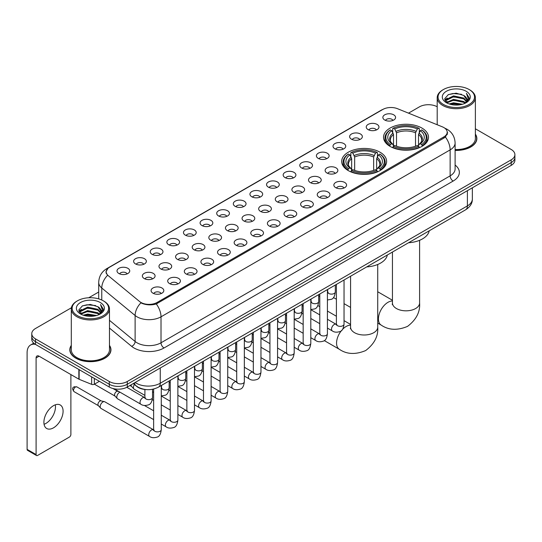 <?xml version="1.0" encoding="UTF-8"?>
<svg xmlns="http://www.w3.org/2000/svg" width="542" height="542" viewBox="0 0 542 542"><rect width="100%" height="100%" fill="white"/><g stroke="black" fill="none" stroke-linecap="round" stroke-linejoin="round"><path stroke-width="0.81" d="M380.05 152.227A22.479 12.981 0 0 0 355.552 149.416A22.479 12.981 0 0 0 341.67 161.408A22.479 12.981 0 0 0 348.255 170.588A22.479 12.981 0 0 0 372.754 173.399A22.479 12.981 0 0 0 386.629 161.408A22.479 12.981 0 0 0 380.05 152.227M421.913 128.054A22.479 12.981 0 0 0 397.415 125.243A22.479 12.981 0 0 0 383.54 137.234A22.479 12.981 0 0 0 390.125 146.415A22.479 12.981 0 0 0 414.623 149.226A22.479 12.981 0 0 0 428.498 137.234A22.479 12.981 0 0 0 421.913 128.054M368.113 129.613A6.362 3.672 180 0 1 366.846 128.576A6.362 3.672 180 0 1 368.953 124.01A6.362 3.672 180 0 1 377.11 124.423A6.362 3.672 180 0 1 378.37 128.576A6.362 3.672 180 0 1 368.113 129.613M376.331 129.999A3.814 2.202 0 0 0 375.308 128.921A3.814 2.202 0 0 0 371.548 128.366A3.814 2.202 0 0 0 368.885 129.999M351.494 139.206A6.362 3.672 180 0 1 350.234 138.169A6.362 3.672 180 0 1 352.341 133.603A6.362 3.672 180 0 1 360.491 134.016A6.362 3.672 180 0 1 361.758 138.169A6.362 3.672 180 0 1 351.494 139.206M359.719 139.592A3.814 2.202 0 0 0 358.696 138.515A3.814 2.202 0 0 0 354.935 137.959A3.814 2.202 0 0 0 352.273 139.592M334.881 148.799A6.362 3.672 180 0 1 333.615 147.763A6.362 3.672 180 0 1 335.722 143.196A6.362 3.672 180 0 1 343.879 143.61A6.362 3.672 180 0 1 345.139 147.763A6.362 3.672 180 0 1 334.881 148.799M343.1 149.185A3.814 2.202 0 0 0 342.077 148.108A3.814 2.202 0 0 0 338.316 147.553A3.814 2.202 0 0 0 335.654 149.185M318.262 158.393A6.362 3.672 180 0 1 317.002 157.356A6.362 3.672 180 0 1 319.109 152.79A6.362 3.672 180 0 1 327.26 153.203A6.362 3.672 180 0 1 328.527 157.356A6.362 3.672 180 0 1 318.262 158.393M326.487 158.779A3.814 2.202 0 0 0 325.464 157.702A3.814 2.202 0 0 0 321.704 157.146A3.814 2.202 0 0 0 319.042 158.779M301.65 167.986A6.362 3.672 180 0 1 300.383 166.95A6.362 3.672 180 0 1 302.49 162.383A6.362 3.672 180 0 1 310.647 162.79A6.362 3.672 180 0 1 311.907 166.95A6.362 3.672 180 0 1 301.65 167.986M309.868 168.366A3.814 2.202 0 0 0 308.845 167.295A3.814 2.202 0 0 0 305.085 166.74A3.814 2.202 0 0 0 302.422 168.366M285.031 177.58A6.362 3.672 180 0 1 283.771 176.543A6.362 3.672 180 0 1 285.878 171.977A6.362 3.672 180 0 1 294.028 172.383A6.362 3.672 180 0 1 295.295 176.543A6.362 3.672 180 0 1 285.031 177.58M293.256 177.959A3.814 2.202 0 0 0 292.233 176.888A3.814 2.202 0 0 0 288.473 176.326A3.814 2.202 0 0 0 285.81 177.959M268.419 187.173A6.362 3.672 180 0 1 267.152 186.136A6.362 3.672 180 0 1 269.259 181.57A6.362 3.672 180 0 1 277.416 181.977A6.362 3.672 180 0 1 278.676 186.136A6.362 3.672 180 0 1 268.419 187.173M276.637 187.552A3.814 2.202 0 0 0 275.614 186.482A3.814 2.202 0 0 0 271.854 185.92A3.814 2.202 0 0 0 269.191 187.552M251.8 196.766A6.362 3.672 180 0 1 250.54 195.73A6.362 3.672 180 0 1 252.647 191.163A6.362 3.672 180 0 1 260.797 191.57A6.362 3.672 180 0 1 262.064 195.73A6.362 3.672 180 0 1 251.8 196.766M260.024 197.146A3.814 2.202 0 0 0 259.001 196.075A3.814 2.202 0 0 0 255.241 195.513A3.814 2.202 0 0 0 252.579 197.146M235.187 206.36A6.362 3.672 180 0 1 233.92 205.323A6.362 3.672 180 0 1 236.027 200.757A6.362 3.672 180 0 1 244.185 201.163A6.362 3.672 180 0 1 245.445 205.323A6.362 3.672 180 0 1 235.187 206.36M243.405 206.739A3.814 2.202 0 0 0 242.382 205.669A3.814 2.202 0 0 0 238.622 205.106A3.814 2.202 0 0 0 235.96 206.739M218.568 215.953A6.362 3.672 180 0 1 217.308 214.917A6.362 3.672 180 0 1 219.415 210.35A6.362 3.672 180 0 1 227.565 210.757A6.362 3.672 180 0 1 228.832 214.917A6.362 3.672 180 0 1 218.568 215.953M226.793 216.333A3.814 2.202 0 0 0 225.77 215.262A3.814 2.202 0 0 0 222.01 214.7A3.814 2.202 0 0 0 219.347 216.333M201.956 225.547A6.362 3.672 180 0 1 200.689 224.503A6.362 3.672 180 0 1 202.796 219.944A6.362 3.672 180 0 1 210.953 220.35A6.362 3.672 180 0 1 212.213 224.503A6.362 3.672 180 0 1 201.956 225.547M210.174 225.926A3.814 2.202 0 0 0 209.151 224.855A3.814 2.202 0 0 0 205.391 224.293A3.814 2.202 0 0 0 202.728 225.926M185.337 235.14A6.362 3.672 180 0 1 184.077 234.097A6.362 3.672 180 0 1 186.184 229.537A6.362 3.672 180 0 1 194.334 229.943A6.362 3.672 180 0 1 195.601 234.097A6.362 3.672 180 0 1 185.337 235.14M193.562 235.519A3.814 2.202 0 0 0 192.539 234.449A3.814 2.202 0 0 0 188.779 233.887A3.814 2.202 0 0 0 186.116 235.519M168.725 244.733A6.362 3.672 180 0 1 167.458 243.69A6.362 3.672 180 0 1 169.565 239.124A6.362 3.672 180 0 1 177.722 239.537A6.362 3.672 180 0 1 178.982 243.69A6.362 3.672 180 0 1 168.725 244.733M176.943 245.113A3.814 2.202 0 0 0 175.92 244.035A3.814 2.202 0 0 0 172.16 243.48A3.814 2.202 0 0 0 169.497 245.113M152.106 254.327A6.362 3.672 180 0 1 150.845 253.283A6.362 3.672 180 0 1 152.952 248.717A6.362 3.672 180 0 1 161.103 249.13A6.362 3.672 180 0 1 162.37 253.283A6.362 3.672 180 0 1 152.106 254.327M160.33 254.706A3.814 2.202 0 0 0 159.307 253.629A3.814 2.202 0 0 0 155.547 253.073A3.814 2.202 0 0 0 152.885 254.706M135.493 263.92A6.362 3.672 180 0 1 134.226 262.877A6.362 3.672 180 0 1 136.333 258.31A6.362 3.672 180 0 1 144.49 258.724A6.362 3.672 180 0 1 145.751 262.877A6.362 3.672 180 0 1 135.493 263.92M143.711 264.3A3.814 2.202 0 0 0 142.688 263.222A3.814 2.202 0 0 0 138.928 262.667A3.814 2.202 0 0 0 136.266 264.3M118.874 273.507A6.362 3.672 180 0 1 117.614 272.47A6.362 3.672 180 0 1 119.721 267.904A6.362 3.672 180 0 1 127.871 268.317A6.362 3.672 180 0 1 129.138 272.47A6.362 3.672 180 0 1 118.874 273.507M127.099 273.893A3.814 2.202 0 0 0 126.076 272.816A3.814 2.202 0 0 0 122.316 272.26A3.814 2.202 0 0 0 119.653 273.893M384.725 120.026A6.362 3.672 180 0 1 383.465 118.983A6.362 3.672 180 0 1 385.572 114.416A6.362 3.672 180 0 1 393.722 114.829A6.362 3.672 180 0 1 394.989 118.983A6.362 3.672 180 0 1 384.725 120.026M392.95 120.405A3.814 2.202 0 0 0 391.927 119.328A3.814 2.202 0 0 0 388.167 118.773A3.814 2.202 0 0 0 385.504 120.405M326.989 173.027A6.362 3.672 180 0 1 325.728 171.99A6.362 3.672 180 0 1 327.835 167.424A6.362 3.672 180 0 1 335.986 167.83A6.362 3.672 180 0 1 337.253 171.99A6.362 3.672 180 0 1 326.989 173.027M335.213 173.406A3.814 2.202 0 0 0 334.19 172.336A3.814 2.202 0 0 0 330.43 171.773A3.814 2.202 0 0 0 327.768 173.406M310.376 182.62A6.362 3.672 180 0 1 309.116 181.584A6.362 3.672 180 0 1 311.223 177.017A6.362 3.672 180 0 1 319.373 177.424A6.362 3.672 180 0 1 320.634 181.584A6.362 3.672 180 0 1 310.376 182.62M318.601 183A3.814 2.202 0 0 0 317.571 181.929A3.814 2.202 0 0 0 313.811 181.367A3.814 2.202 0 0 0 311.149 183M293.757 192.214A6.362 3.672 180 0 1 292.497 191.17A6.362 3.672 180 0 1 294.604 186.611A6.362 3.672 180 0 1 302.754 187.017A6.362 3.672 180 0 1 304.021 191.17A6.362 3.672 180 0 1 293.757 192.214M301.982 192.593A3.814 2.202 0 0 0 300.959 191.522A3.814 2.202 0 0 0 297.199 190.96A3.814 2.202 0 0 0 294.536 192.593M277.145 201.807A6.362 3.672 180 0 1 275.885 200.764A6.362 3.672 180 0 1 277.992 196.204A6.362 3.672 180 0 1 286.142 196.611A6.362 3.672 180 0 1 287.402 200.764A6.362 3.672 180 0 1 277.145 201.807M285.37 202.186A3.814 2.202 0 0 0 284.34 201.116A3.814 2.202 0 0 0 280.58 200.554A3.814 2.202 0 0 0 277.917 202.186M260.526 211.4A6.362 3.672 180 0 1 259.266 210.357A6.362 3.672 180 0 1 261.373 205.791A6.362 3.672 180 0 1 269.523 206.204A6.362 3.672 180 0 1 270.79 210.357A6.362 3.672 180 0 1 260.526 211.4M268.751 211.78A3.814 2.202 0 0 0 267.728 210.702A3.814 2.202 0 0 0 263.968 210.147A3.814 2.202 0 0 0 261.305 211.78M243.914 220.994A6.362 3.672 180 0 1 242.653 219.95A6.362 3.672 180 0 1 244.76 215.384A6.362 3.672 180 0 1 252.911 215.797A6.362 3.672 180 0 1 254.171 219.95A6.362 3.672 180 0 1 243.914 220.994M252.138 221.373A3.814 2.202 0 0 0 251.109 220.296A3.814 2.202 0 0 0 247.348 219.74A3.814 2.202 0 0 0 244.686 221.373M227.294 230.587A6.362 3.672 180 0 1 226.034 229.544A6.362 3.672 180 0 1 228.141 224.977A6.362 3.672 180 0 1 236.298 225.391A6.362 3.672 180 0 1 237.559 229.544A6.362 3.672 180 0 1 227.294 230.587M235.519 230.967A3.814 2.202 0 0 0 234.496 229.889A3.814 2.202 0 0 0 230.736 229.334A3.814 2.202 0 0 0 228.074 230.967M210.682 240.181A6.362 3.672 180 0 1 209.422 239.137A6.362 3.672 180 0 1 211.529 234.571A6.362 3.672 180 0 1 219.679 234.984A6.362 3.672 180 0 1 220.94 239.137A6.362 3.672 180 0 1 210.682 240.181M218.907 240.56A3.814 2.202 0 0 0 217.877 239.483A3.814 2.202 0 0 0 214.117 238.927A3.814 2.202 0 0 0 211.455 240.56M194.063 249.767A6.362 3.672 180 0 1 192.803 248.731A6.362 3.672 180 0 1 194.91 244.164A6.362 3.672 180 0 1 203.067 244.577A6.362 3.672 180 0 1 204.327 248.731A6.362 3.672 180 0 1 194.063 249.767M202.288 250.153A3.814 2.202 0 0 0 201.265 249.076A3.814 2.202 0 0 0 197.505 248.521A3.814 2.202 0 0 0 194.842 250.153M177.451 259.361A6.362 3.672 180 0 1 176.191 258.324A6.362 3.672 180 0 1 178.298 253.758A6.362 3.672 180 0 1 186.448 254.171A6.362 3.672 180 0 1 187.708 258.324A6.362 3.672 180 0 1 177.451 259.361M185.676 259.747A3.814 2.202 0 0 0 184.646 258.67A3.814 2.202 0 0 0 180.886 258.114A3.814 2.202 0 0 0 178.223 259.747M160.832 268.954A6.362 3.672 180 0 1 159.572 267.917A6.362 3.672 180 0 1 161.679 263.351A6.362 3.672 180 0 1 169.836 263.764A6.362 3.672 180 0 1 171.096 267.917A6.362 3.672 180 0 1 160.832 268.954M169.057 269.34A3.814 2.202 0 0 0 168.034 268.263A3.814 2.202 0 0 0 164.273 267.707A3.814 2.202 0 0 0 161.611 269.34M144.219 278.547A6.362 3.672 180 0 1 142.959 277.511A6.362 3.672 180 0 1 145.066 272.944A6.362 3.672 180 0 1 153.217 273.351A6.362 3.672 180 0 1 154.477 277.511A6.362 3.672 180 0 1 144.219 278.547M152.444 278.927A3.814 2.202 0 0 0 151.414 277.856A3.814 2.202 0 0 0 147.654 277.301A3.814 2.202 0 0 0 144.992 278.927M335.722 187.661A6.362 3.672 180 0 1 334.455 186.617A6.362 3.672 180 0 1 336.562 182.051A6.362 3.672 180 0 1 344.719 182.464A6.362 3.672 180 0 1 345.979 186.617A6.362 3.672 180 0 1 335.722 187.661M343.94 188.04A3.814 2.202 0 0 0 342.917 186.963A3.814 2.202 0 0 0 339.156 186.407A3.814 2.202 0 0 0 336.494 188.04M319.103 197.254A6.362 3.672 180 0 1 317.842 196.211A6.362 3.672 180 0 1 319.949 191.644A6.362 3.672 180 0 1 328.1 192.058A6.362 3.672 180 0 1 329.367 196.211A6.362 3.672 180 0 1 319.103 197.254M327.327 197.634A3.814 2.202 0 0 0 326.304 196.556A3.814 2.202 0 0 0 322.537 196.001A3.814 2.202 0 0 0 319.882 197.634M302.49 206.848A6.362 3.672 180 0 1 301.223 205.804A6.362 3.672 180 0 1 303.33 201.238A6.362 3.672 180 0 1 311.487 201.651A6.362 3.672 180 0 1 312.748 205.804A6.362 3.672 180 0 1 302.49 206.848M310.708 207.227A3.814 2.202 0 0 0 309.685 206.15A3.814 2.202 0 0 0 305.925 205.594A3.814 2.202 0 0 0 303.263 207.227M285.871 216.434A6.362 3.672 180 0 1 284.611 215.398A6.362 3.672 180 0 1 286.718 210.831A6.362 3.672 180 0 1 294.868 211.245A6.362 3.672 180 0 1 296.135 215.398A6.362 3.672 180 0 1 285.871 216.434M294.096 216.82A3.814 2.202 0 0 0 293.073 215.743A3.814 2.202 0 0 0 289.313 215.188A3.814 2.202 0 0 0 286.65 216.82M269.259 226.028A6.362 3.672 180 0 1 267.992 224.991A6.362 3.672 180 0 1 270.099 220.425A6.362 3.672 180 0 1 278.256 220.838A6.362 3.672 180 0 1 279.516 224.991A6.362 3.672 180 0 1 269.259 226.028M277.477 226.414A3.814 2.202 0 0 0 276.454 225.337A3.814 2.202 0 0 0 272.694 224.781A3.814 2.202 0 0 0 270.031 226.414M252.64 235.621A6.362 3.672 180 0 1 251.38 234.584A6.362 3.672 180 0 1 253.487 230.018A6.362 3.672 180 0 1 261.637 230.431A6.362 3.672 180 0 1 262.904 234.584A6.362 3.672 180 0 1 252.64 235.621M260.865 236.007A3.814 2.202 0 0 0 259.842 234.93A3.814 2.202 0 0 0 256.081 234.374A3.814 2.202 0 0 0 253.419 236.007M236.027 245.214A6.362 3.672 180 0 1 234.761 244.178A6.362 3.672 180 0 1 236.868 239.611A6.362 3.672 180 0 1 245.025 240.018A6.362 3.672 180 0 1 246.285 244.178A6.362 3.672 180 0 1 236.027 245.214M244.246 245.594A3.814 2.202 0 0 0 243.222 244.523A3.814 2.202 0 0 0 239.462 243.968A3.814 2.202 0 0 0 236.8 245.594M219.408 254.808A6.362 3.672 180 0 1 218.148 253.771A6.362 3.672 180 0 1 220.255 249.205A6.362 3.672 180 0 1 228.406 249.611A6.362 3.672 180 0 1 229.672 253.771A6.362 3.672 180 0 1 219.408 254.808M227.633 255.187A3.814 2.202 0 0 0 226.61 254.117A3.814 2.202 0 0 0 222.85 253.561A3.814 2.202 0 0 0 220.188 255.187M202.796 264.401A6.362 3.672 180 0 1 201.529 263.365A6.362 3.672 180 0 1 203.636 258.798A6.362 3.672 180 0 1 211.793 259.205A6.362 3.672 180 0 1 213.053 263.365A6.362 3.672 180 0 1 202.796 264.401M211.014 264.781A3.814 2.202 0 0 0 209.991 263.71A3.814 2.202 0 0 0 206.231 263.148A3.814 2.202 0 0 0 203.568 264.781M186.177 273.995A6.362 3.672 180 0 1 184.917 272.958A6.362 3.672 180 0 1 187.024 268.392A6.362 3.672 180 0 1 195.174 268.798A6.362 3.672 180 0 1 196.441 272.958A6.362 3.672 180 0 1 186.177 273.995M194.402 274.374A3.814 2.202 0 0 0 193.379 273.303A3.814 2.202 0 0 0 189.619 272.741A3.814 2.202 0 0 0 186.956 274.374M169.565 283.588A6.362 3.672 180 0 1 168.298 282.551A6.362 3.672 180 0 1 170.405 277.985A6.362 3.672 180 0 1 178.562 278.392A6.362 3.672 180 0 1 179.822 282.551A6.362 3.672 180 0 1 169.565 283.588M177.783 283.967A3.814 2.202 0 0 0 176.76 282.897A3.814 2.202 0 0 0 173 282.335A3.814 2.202 0 0 0 170.337 283.967M152.946 293.181A6.362 3.672 180 0 1 151.685 292.145A6.362 3.672 180 0 1 153.792 287.578A6.362 3.672 180 0 1 161.943 287.985A6.362 3.672 180 0 1 163.21 292.145A6.362 3.672 180 0 1 152.946 293.181M161.17 293.561A3.814 2.202 0 0 0 160.147 292.49A3.814 2.202 0 0 0 156.387 291.928A3.814 2.202 0 0 0 153.725 293.561M442.313 126.814A11.45 6.612 180 0 1 443.844 127.553A11.45 6.612 180 0 1 447.197 132.228A11.45 6.612 180 0 1 443.844 136.902L157.119 302.443A11.45 6.612 180 0 1 139.64 301.562L108.265 275.695A11.45 6.612 180 0 1 106.191 271.901A11.45 6.612 180 0 1 109.545 267.226L382.842 109.443A11.45 6.612 180 0 1 397.503 108.698L442.313 126.814M146.333 389.596A12.723 7.344 180 0 1 136.801 386.48L133.271 383.573M71.293 345.376A20.569 11.877 0 0 0 69.81 349.807A20.569 11.877 0 0 0 75.839 358.201A20.569 11.877 0 0 0 98.258 360.776A20.569 11.877 0 0 0 110.954 349.807A20.569 11.877 0 0 0 109.47 345.376M447.645 132.715L445.402 137.024L444.291 137.837L156.279 303.947C151.489 305.322 146.78 305.153 142.153 303.432L140.92 302.836A14.844 9.932 129.5 0 0 135.121 315.512L101.767 288.012A16.965 9.797 180 0 1 98.705 282.396L98.705 298.872M71.402 307.775L35.501 328.506A12.723 7.344 0 0 0 31.768 333.703L31.768 339.245A12.723 7.344 0 0 0 35.501 344.434L109.281 387.035L109.281 384.264A12.723 7.344 0 0 0 127.275 384.264L511.174 162.62A12.723 7.344 0 0 0 514.9 157.424A12.723 7.344 0 0 1 511.174 162.62L127.275 384.264A12.723 7.344 0 0 1 109.281 384.264L35.501 341.663L109.281 384.264L109.281 381.493A12.723 7.344 0 0 0 127.275 381.493L511.174 159.849A12.723 7.344 0 0 0 514.9 154.653A12.723 7.344 0 0 0 511.174 149.463L475.375 128.793M31.768 336.474A12.723 7.344 0 0 0 35.501 341.663A12.723 7.344 0 0 1 31.768 336.474M101.767 300.017L101.767 288.012A14.844 9.932 129.5 0 1 107.526 275.377L105.9 271.894L107.993 268.331M455.111 150.412A20.569 11.877 0 0 0 476.858 138.549A20.569 11.877 0 0 0 475.375 134.125M437.198 106.754A12.723 7.344 0 0 0 419.4 106.862L408.512 113.149M98.705 292.016L88.752 297.754M31.768 333.703A12.723 7.344 0 0 0 35.501 338.892L109.281 381.493M109.281 387.035A12.723 7.344 0 0 0 127.275 387.035L511.174 165.391A12.723 7.344 0 0 0 514.9 160.195L514.9 154.653M443.39 104.437A18.238 10.528 0 0 0 469.182 104.437A18.238 10.528 0 0 0 469.182 89.545L469.785 89.891A19.085 11.023 0 0 1 475.375 97.689A19.085 11.023 0 0 1 463.593 107.865A19.085 11.023 0 0 1 442.794 105.48A19.085 11.023 0 0 1 437.198 97.689A19.085 11.023 0 0 1 442.794 89.891L443.39 89.545A18.238 10.528 0 0 0 443.39 104.437M455.111 149.551A19.085 11.023 0 0 0 475.375 138.549L475.375 97.689M455.111 150.283A20.359 11.755 0 0 0 476.648 138.549A20.359 11.755 0 0 0 475.375 134.463M449.142 103.942L453.546 102.811L462.468 104.247M450.402 104.321L453.546 103.678L461.161 104.565M446.412 102.513L453.546 99.349L463.783 101.51L465.436 102.878M446.838 102.885L453.546 100.216L463.783 102.377L464.975 103.292M445.809 101.937L446.046 99.64L453.546 95.887L463.783 98.048L466.587 101.232M445.714 101.517L446.046 100.507L453.546 96.754L463.783 98.915L466.391 101.645M464.867 103.38A10.603 6.125 0 0 0 466.892 99.782A10.603 6.125 0 0 0 463.783 95.453L466.886 99.992M466.188 91.28A13.997 8.083 0 0 0 446.418 91.259A13.997 8.083 0 0 0 446.33 102.668A13.997 8.083 0 0 0 446.391 102.709A13.997 8.083 0 0 0 466.249 102.668A13.997 8.083 0 0 0 466.188 91.28M463.783 95.453L456.168 93.177L448.336 94.62L444.704 98.719L447.116 103.095M465.734 102.953L469.121 98.664L469.189 97.892L466.432 93.299L468.166 98.448L464.982 103.326M469.785 89.891L469.182 89.545A18.238 10.528 0 0 0 443.39 89.545M466.432 93.299L469.182 98.068M448.153 94.708L452.949 93.522L461.54 94.294M444.846 100.284L446.412 99.05M449.853 97.587L452.949 96.991L461.235 97.668M449.853 101.049L452.949 100.453L461.235 101.13M450.49 104.349L452.949 103.915L461.147 104.572M444.758 99.938L447.326 98.116M446.12 102.269L447.326 101.578M389.718 146.171L390.321 144.565A20.189 11.66 0 0 1 390.321 129.904L391.71 130.703A18.238 10.528 0 0 0 391.71 143.766L393.086 144.545L393.526 146.177M393.526 145.513L393.526 134.545L391.71 130.703M392.72 132.444L392.72 128.515L393.323 128.169A20.189 11.66 0 0 1 418.715 128.169L417.333 128.976A18.238 10.528 0 0 0 394.712 128.976L396.527 132.817L396.527 146.225M415.518 146.225L415.518 132.817L417.333 128.976M408.553 242.748A23.326 13.469 0 0 0 429.21 230.817M392.72 147.336A21.036 12.148 0 0 0 419.318 147.336L418.715 146.299A20.189 11.66 0 0 1 393.323 146.299L392.72 147.695M419.318 147.695L419.318 147.336M390.321 129.904L389.718 130.249A21.036 12.148 0 0 0 384.983 137.925A21.036 12.148 0 0 0 389.718 145.608M418.715 128.169L419.318 128.515L419.318 132.444M393.323 146.299L394.712 145.493A18.238 10.528 0 0 0 417.333 145.493L418.715 146.299M391.71 143.766L390.321 144.565M394.712 128.976L393.323 128.169M393.086 133.068A16.314 9.417 0 0 0 393.086 144.545L393.16 144.592C390.843 142.35 389.894 140.832 390.328 140.032A15.691 9.058 0 0 1 393.526 134.545M422.32 145.608A21.036 12.148 0 0 0 427.055 137.925A21.036 12.148 0 0 0 422.32 130.249L421.717 129.904A20.189 11.66 0 0 1 421.717 144.565L422.32 146.171M421.717 144.565L420.328 143.766A18.238 10.528 0 0 0 420.328 130.703L421.717 129.904M420.328 130.703L418.519 134.545L418.519 145.513L418.959 144.545L420.328 143.766M418.519 134.545A15.691 9.058 0 0 1 421.717 140.032C422.143 140.839 421.195 142.356 418.885 144.592L418.959 144.545A16.314 9.417 0 0 0 418.959 133.068M418.519 146.177L418.519 145.513M347.849 170.344L348.452 168.738A20.189 11.66 0 0 1 348.452 154.077L349.841 154.876A18.238 10.528 0 0 0 349.841 167.939L351.216 168.718L351.656 170.351M351.656 169.687L351.656 158.718L349.841 154.876M350.85 156.618L350.85 152.688L351.453 152.343A20.189 11.66 0 0 1 376.853 152.343L375.464 153.149A18.238 10.528 0 0 0 352.842 153.149L354.658 156.99L354.658 170.398M373.648 170.398L373.648 156.99L375.464 153.149M366.683 266.915A23.326 13.469 0 0 0 387.34 254.991M350.85 171.509A21.036 12.148 0 0 0 377.456 171.509L376.853 170.473A20.189 11.66 0 0 1 351.453 170.473L350.85 171.868M377.456 171.868L377.456 171.509M348.452 154.077L347.849 154.423A21.036 12.148 0 0 0 343.113 162.099A21.036 12.148 0 0 0 347.849 169.781M376.853 152.343L377.456 152.688L377.456 156.618M351.453 170.473L352.842 169.666A18.238 10.528 0 0 0 375.464 169.666L376.853 170.473M349.841 167.939L348.452 168.738M352.842 153.149L351.453 152.343M351.216 157.241A16.314 9.417 0 0 0 351.216 168.718L351.291 168.765C348.973 166.523 348.032 165.005 348.459 164.206A15.691 9.058 0 0 1 351.656 158.718M380.45 169.781A21.036 12.148 0 0 0 385.193 162.099A21.036 12.148 0 0 0 380.45 154.423L379.847 154.077A20.189 11.66 0 0 1 379.847 168.738L380.45 170.344M379.847 168.738L378.458 167.939A18.238 10.528 0 0 0 378.458 154.876L379.847 154.077M378.458 154.876L376.649 158.718L376.649 169.687L377.09 168.718L378.458 167.939M376.649 158.718A15.691 9.058 0 0 1 379.847 164.206C380.274 165.012 379.325 166.53 377.015 168.765L377.09 168.718A16.314 9.417 0 0 0 377.09 157.241M376.649 170.351L376.649 169.687M144.904 395.389L134.213 389.217A3.814 2.202 -60 0 1 133.908 388.966A3.814 2.202 -60 0 1 133.42 387.469A3.814 2.202 -60 0 1 134.402 384.502M131.747 386.568A2.757 1.592 -60 0 1 131.523 386.385A2.757 1.592 -60 0 1 131.171 385.301A2.757 1.592 -60 0 1 131.225 384.752M153.63 419.61L117.6 398.81A3.814 2.202 -60 0 1 117.289 398.56A3.814 2.202 -60 0 1 116.808 397.062A3.814 2.202 -60 0 1 119.504 392.388A3.814 2.202 -60 0 1 119.958 392.171M115.128 396.161A2.757 1.592 -60 0 1 114.904 395.978A2.757 1.592 -60 0 1 114.558 394.894A2.757 1.592 -60 0 1 116.51 391.52A2.757 1.592 -60 0 1 117.621 391.277L118.922 391.575M161.265 385.518L161.265 429.664C160.737 434.101 159.368 436.574 157.146 437.096C153.989 438.072 151.455 437.848 149.538 436.432L100.981 408.404A3.814 2.202 -60 0 1 100.676 408.153A3.814 2.202 -60 0 1 100.189 406.656A3.814 2.202 -60 0 1 102.892 401.981A3.814 2.202 -60 0 1 104.43 401.649A3.814 2.202 -60 0 1 104.796 401.791L154.131 430.131M98.515 405.748A2.757 1.592 -60 0 1 98.292 405.572A2.757 1.592 -60 0 1 97.939 404.488A2.757 1.592 -60 0 1 99.891 401.114A2.757 1.592 -60 0 1 101.002 400.87L104.43 401.649M55.304 404.82A13.57 7.839 -60 0 1 45.88 423.438A13.57 7.839 -60 0 1 44.071 424.284M53.495 427.828A13.57 7.839 120 0 0 62.357 415.87A13.57 7.839 120 0 0 60.277 404.996A13.57 7.839 120 0 0 53.495 405.667A13.57 7.839 120 0 0 44.627 417.625A13.57 7.839 120 0 0 46.707 428.505A13.57 7.839 120 0 0 53.495 427.828M94.355 378.418L94.355 384.217L99.382 381.317M35.352 344.353A16.965 9.797 -120 0 0 30.616 344.983A16.965 9.797 -120 0 0 27.1 352.747L27.1 449.372L36.097 454.569L36.097 357.944A4.241 2.446 60 0 1 36.978 355.999A4.241 2.446 60 0 1 39.099 356.209L78.854 379.163L78.854 369.468M36.097 454.569A2.121 1.226 120 0 0 36.538 455.537L27.54 450.341A2.121 1.226 -60 0 1 27.1 449.372M36.538 455.537A2.121 1.226 120 0 0 37.594 455.429L69.39 437.076A2.121 1.226 120 0 0 70.887 434.481L70.887 374.563M94.355 384.217A2.121 1.226 180 0 1 91.639 384.359L79.139 379.305A2.121 1.226 180 0 1 78.854 379.163M77.486 315.695A18.238 10.528 0 0 0 103.278 315.695A18.238 10.528 0 0 0 103.278 300.803A18.238 10.528 0 0 0 103.278 300.796L103.881 301.149A19.085 11.023 0 0 1 109.47 308.94A19.085 11.023 0 0 1 97.689 319.116A19.085 11.023 0 0 1 76.889 316.731A19.085 11.023 0 0 1 71.293 308.94A19.085 11.023 0 0 1 76.889 301.149L77.486 300.803A18.238 10.528 0 0 0 77.486 315.695M71.293 308.94L71.293 349.807A19.085 11.023 0 0 0 76.889 357.598A19.085 11.023 0 0 0 97.689 359.983A19.085 11.023 0 0 0 109.47 349.807L109.47 308.94M71.293 345.715A20.359 11.755 0 0 0 70.026 349.807A20.359 11.755 0 0 0 75.988 358.113A20.359 11.755 0 0 0 98.177 360.66A20.359 11.755 0 0 0 110.744 349.807A20.359 11.755 0 0 0 109.47 345.715M83.238 315.193L87.641 314.069L96.564 315.498M84.498 315.579L87.641 314.929L95.256 315.823L87.045 315.166L84.586 315.6M80.507 313.771L87.641 310.607L97.878 312.768L99.532 314.13M80.934 314.143L87.641 311.467L97.878 313.628L99.071 314.543M79.904 313.188L80.141 310.891L87.641 307.138L97.878 309.299L100.683 312.483M79.809 312.768L80.141 311.758L87.641 308.005L97.878 310.166L100.487 312.897M98.962 314.631A10.603 6.125 0 0 0 100.988 311.033A10.603 6.125 0 0 0 97.878 306.704L100.981 311.243M100.284 302.531A13.997 8.083 0 0 0 80.514 302.511A13.997 8.083 0 0 0 80.426 313.926A13.997 8.083 0 0 0 80.487 313.96A13.997 8.083 0 0 0 100.345 313.926A13.997 8.083 0 0 0 100.284 302.531M97.878 306.704L90.263 304.428L82.431 305.871L78.807 309.97L81.212 314.346M99.836 314.204L103.217 309.916L103.285 309.15L100.527 304.55L102.262 309.699L99.078 314.577M103.881 301.149L103.278 300.803A18.238 10.528 0 0 0 77.486 300.803M100.527 304.55L103.278 309.319M82.249 305.959L87.045 304.78L95.636 305.546M78.942 311.535L80.507 310.309M83.949 308.838L87.045 308.242L95.331 308.92M83.949 312.307L87.045 311.704L95.331 312.382M78.854 311.196L81.422 309.367M80.216 313.52L81.422 312.829M157.119 302.443L157.119 303.615M443.844 136.902L443.844 138.095M455.111 165.059A21.206 12.242 180 0 1 453.139 181.062L164.016 347.984A4.241 2.446 60 0 1 161.015 342.788L450.138 175.865A16.965 9.797 0 0 0 455.111 168.941L455.111 142.966A16.965 9.797 180 0 1 450.138 149.89A14.844 8.57 -120 0 0 445.402 137.024M164.016 347.984A21.206 12.242 180 0 1 134.023 347.984A21.206 12.242 180 0 1 131.645 346.352L109.47 328.066M137.024 342.788A16.965 9.797 0 0 0 161.015 342.788L161.015 316.819A16.965 9.797 180 0 1 137.024 316.819A16.965 9.797 180 0 1 135.121 315.512L135.121 341.48A16.965 9.797 0 0 0 137.024 342.788M444.921 128.203A14.844 6.951 112 0 0 444.725 128.129L447.062 129.247C452.136 132.289 454.819 136.869 455.111 142.966M156.279 303.947A14.844 8.57 60 0 1 161.015 316.819L450.138 149.89L450.138 175.865A4.241 2.446 60 0 0 453.139 181.062M108.285 268.094A14.844 8.57 -120 0 0 106.747 268.669C101.672 271.718 98.99 276.291 98.705 282.396M106.747 268.669L381.588 109.992A14.844 8.57 60 0 1 382.713 109.511M127.275 381.493L127.275 387.035M511.174 159.849L511.174 165.391M35.501 338.892L35.501 344.434M109.47 320.336L135.121 341.48A4.241 2.839 -50.5 0 1 131.645 346.352M135.134 382.496A16.965 9.797 0 0 0 136.272 383.221A16.965 9.797 0 0 0 160.263 383.221L467.387 205.913A16.965 9.797 0 0 0 472.353 198.982C472.475 203.196 470.239 206.8 465.625 209.795L158.508 387.11A8.482 4.898 60 0 0 160.263 383.221L160.263 367.984M467.387 190.669L467.387 205.913A8.482 4.898 60 0 1 465.625 209.795M134.443 382.896A8.482 5.671 129.5 0 0 135.92 385.653L133.346 383.526M419.596 240.309L419.596 302.985A13.57 7.839 180 0 1 415.619 308.527A13.57 7.839 180 0 1 396.426 308.527A13.57 7.839 180 0 1 392.449 302.985L392.272 304.584M419.596 302.985C420.294 311.914 416.276 319.712 407.537 326.386C397.388 330.62 388.621 330.2 381.236 325.125A13.57 7.839 -60 0 1 379.156 314.252A13.57 7.839 -60 0 1 388.025 302.294A13.57 7.839 -60 0 1 392.449 300.986M415.518 132.817A15.691 9.058 0 0 0 396.527 132.817M415.958 131.333A16.314 9.417 0 0 0 396.08 131.333M377.727 264.482L377.727 327.158A13.57 7.839 180 0 1 373.75 332.7A13.57 7.839 180 0 1 354.556 332.7A13.57 7.839 180 0 1 350.579 327.158L350.403 328.757M342.436 329.482A13.57 7.839 -60 0 1 346.155 326.467A13.57 7.839 -60 0 1 350.579 325.159M377.727 327.158C378.424 336.081 374.407 343.885 365.667 350.559C355.518 354.793 346.751 354.373 339.373 349.299A13.57 7.839 -60 0 1 341.616 330.403M373.648 156.99A15.691 9.058 0 0 0 354.658 156.99M374.088 155.507A16.314 9.417 0 0 0 354.211 155.507M344.034 279.997L344.034 324.143A3.814 2.202 180 0 1 342.74 325.796A3.814 2.202 180 0 1 337.517 325.701A3.814 2.202 180 0 1 336.399 324.143L336.277 324.97L336.623 324.685M344.034 324.143C343.513 328.574 342.137 331.054 339.915 331.568C336.765 332.544 334.231 332.327 332.314 330.911A3.814 2.202 -60 0 1 331.724 327.856A3.814 2.202 -60 0 1 334.218 324.489A3.814 2.202 -60 0 1 334.387 324.401A3.814 2.202 -60 0 1 336.128 324.299L336.9 324.604M327.422 289.584L327.422 333.737A3.814 2.202 180 0 1 326.128 335.39A3.814 2.202 180 0 1 320.905 335.295A3.814 2.202 180 0 1 319.787 333.737L319.665 334.563L320.004 334.279M327.422 333.737C326.894 338.167 325.525 340.647 323.303 341.162C320.146 342.137 317.612 341.921 315.695 340.505A3.814 2.202 -60 0 1 315.112 337.449A3.814 2.202 -60 0 1 317.605 334.082A3.814 2.202 -60 0 1 317.775 333.994A3.814 2.202 -60 0 1 319.516 333.892L320.288 334.197M310.803 299.177L310.803 343.33A3.814 2.202 180 0 1 309.509 344.983A3.814 2.202 180 0 1 304.286 344.888A3.814 2.202 180 0 1 303.168 343.33L303.046 344.156L303.391 343.872M310.803 343.33C310.281 347.761 308.906 350.24 306.684 350.755C303.534 351.731 301 351.514 299.082 350.098A3.814 2.202 -60 0 1 298.493 347.043A3.814 2.202 -60 0 1 300.986 343.675A3.814 2.202 -60 0 1 301.156 343.587A3.814 2.202 -60 0 1 302.897 343.486L303.669 343.791M294.191 308.771L294.191 352.923A3.814 2.202 180 0 1 292.897 354.576A3.814 2.202 180 0 1 287.673 354.482A3.814 2.202 180 0 1 286.555 352.923L286.433 353.75L286.772 353.465M294.191 352.923C293.662 357.354 292.294 359.834 290.072 360.349C286.914 361.324 284.381 361.108 282.463 359.692A3.814 2.202 -60 0 1 281.881 356.636A3.814 2.202 -60 0 1 284.374 353.269A3.814 2.202 -60 0 1 284.543 353.174A3.814 2.202 -60 0 1 286.284 353.079L287.057 353.384M277.572 318.364L277.572 362.517A3.814 2.202 180 0 1 276.278 364.17A3.814 2.202 180 0 1 271.054 364.075A3.814 2.202 180 0 1 269.936 362.517L269.814 363.336L270.16 363.059M277.572 362.517C277.05 366.948 275.675 369.427 273.453 369.942C270.302 370.918 267.768 370.701 265.851 369.285A3.814 2.202 -60 0 1 265.262 366.223A3.814 2.202 -60 0 1 267.755 362.862A3.814 2.202 -60 0 1 267.924 362.767A3.814 2.202 -60 0 1 269.665 362.673L270.438 362.977M260.959 327.957L260.959 372.11A3.814 2.202 180 0 1 259.665 373.763A3.814 2.202 180 0 1 254.442 373.668A3.814 2.202 180 0 1 253.324 372.11L253.202 372.93L253.541 372.652M260.959 372.11C260.431 376.541 259.062 379.014 256.84 379.536C253.683 380.511 251.149 380.294 249.232 378.878A3.814 2.202 -60 0 1 248.649 375.816A3.814 2.202 -60 0 1 251.142 372.456A3.814 2.202 -60 0 1 251.312 372.361A3.814 2.202 -60 0 1 253.053 372.266L253.825 372.571M244.34 337.551L244.34 381.703A3.814 2.202 180 0 1 243.046 383.357A3.814 2.202 180 0 1 237.823 383.262A3.814 2.202 180 0 1 236.705 381.703L236.583 382.523L236.929 382.246M244.34 381.703C243.819 386.134 242.443 388.607 240.221 389.129C237.071 390.104 234.537 389.888 232.62 388.472A3.814 2.202 -60 0 1 232.03 385.409A3.814 2.202 -60 0 1 234.523 382.049A3.814 2.202 -60 0 1 234.693 381.954A3.814 2.202 -60 0 1 236.434 381.859L237.206 382.164M227.728 347.144L227.728 391.297A3.814 2.202 180 0 1 226.434 392.95A3.814 2.202 180 0 1 221.211 392.855A3.814 2.202 180 0 1 220.093 391.297L219.971 392.117L220.309 391.839M227.728 391.297C227.2 395.728 225.831 398.201 223.609 398.722C220.452 399.698 217.918 399.481 216.001 398.065A3.814 2.202 -60 0 1 215.418 395.003A3.814 2.202 -60 0 1 217.911 391.642A3.814 2.202 -60 0 1 218.08 391.548A3.814 2.202 -60 0 1 219.822 391.453L220.594 391.758M211.109 356.738L211.109 400.89A3.814 2.202 180 0 1 209.815 402.543A3.814 2.202 180 0 1 204.591 402.449A3.814 2.202 180 0 1 203.474 400.89L203.352 401.71L203.697 401.432M211.109 400.89C210.587 405.321 209.212 407.794 206.99 408.316C203.839 409.291 201.306 409.074 199.388 407.659A3.814 2.202 -60 0 1 198.799 404.596A3.814 2.202 -60 0 1 201.292 401.236A3.814 2.202 -60 0 1 201.461 401.141A3.814 2.202 -60 0 1 203.203 401.046L203.975 401.351M194.497 366.331L194.497 410.477A3.814 2.202 180 0 1 193.203 412.13A3.814 2.202 180 0 1 187.979 412.035A3.814 2.202 180 0 1 186.861 410.477L186.739 411.303L187.078 411.019M194.497 410.477C193.968 414.915 192.6 417.387 190.377 417.909C187.22 418.885 184.687 418.661 182.769 417.252A3.814 2.202 -60 0 1 182.187 414.19A3.814 2.202 -60 0 1 184.68 410.829A3.814 2.202 -60 0 1 184.849 410.734A3.814 2.202 -60 0 1 186.59 410.64L187.363 410.944M177.878 375.924L177.878 420.07A3.814 2.202 180 0 1 176.584 421.723A3.814 2.202 180 0 1 171.36 421.629A3.814 2.202 180 0 1 170.242 420.07L170.12 420.897L170.466 420.612M177.878 420.07C177.356 424.508 175.981 426.981 173.758 427.502C170.608 428.478 168.074 428.255 166.157 426.845A3.814 2.202 -60 0 1 165.567 423.783A3.814 2.202 -60 0 1 168.061 420.423A3.814 2.202 -60 0 1 168.23 420.328A3.814 2.202 -60 0 1 169.971 420.233L170.744 420.538M75.48 387.015A2.757 1.592 -60 0 1 76.856 386.88L74.098 386.88A2.757 1.592 60 0 1 75.48 387.015A2.757 1.592 -60 0 0 73.678 389.447A2.757 1.592 -60 0 0 74.098 391.656L98.387 405.68M161.265 429.664A3.814 2.202 180 0 1 159.971 431.317A3.814 2.202 180 0 1 154.748 431.222A3.814 2.202 180 0 1 153.63 429.664L153.508 430.49L153.847 430.206M149.538 436.432A3.814 2.202 -60 0 1 148.955 433.376A3.814 2.202 -60 0 1 151.448 430.009A3.814 2.202 -60 0 1 151.618 429.921A3.814 2.202 -60 0 1 153.359 429.826M335.308 285.031L335.308 291.921A3.814 2.202 180 0 1 334.014 293.574A3.814 2.202 180 0 1 328.791 293.479A3.814 2.202 180 0 1 327.673 291.921L327.673 289.442M318.689 294.624L318.689 301.515A3.814 2.202 180 0 1 317.402 303.168A3.814 2.202 180 0 1 312.178 303.073A3.814 2.202 180 0 1 311.054 301.515L311.054 299.035M302.077 304.218L302.077 311.101A3.814 2.202 180 0 1 300.783 312.754A3.814 2.202 180 0 1 295.559 312.659A3.814 2.202 180 0 1 294.442 311.101L294.442 308.628M285.458 313.811L285.458 320.695A3.814 2.202 180 0 1 284.171 322.348A3.814 2.202 180 0 1 278.947 322.253A3.814 2.202 180 0 1 277.829 320.695L277.829 318.222M268.846 323.405L268.846 330.288A3.814 2.202 180 0 1 267.552 331.941A3.814 2.202 180 0 1 262.328 331.846A3.814 2.202 180 0 1 261.21 330.288L261.21 327.815M252.226 332.998L252.226 339.881A3.814 2.202 180 0 1 250.939 341.535A3.814 2.202 180 0 1 245.716 341.44A3.814 2.202 180 0 1 244.598 339.881L244.598 337.409M235.614 342.591L235.614 349.475A3.814 2.202 180 0 1 234.32 351.128A3.814 2.202 180 0 1 229.097 351.033A3.814 2.202 180 0 1 227.979 349.475L227.979 347.002M218.995 352.185L218.995 359.068A3.814 2.202 180 0 1 217.708 360.721A3.814 2.202 180 0 1 212.484 360.626A3.814 2.202 180 0 1 211.366 359.068L211.366 356.589M202.383 361.778L202.383 368.662A3.814 2.202 180 0 1 201.089 370.315A3.814 2.202 180 0 1 195.865 370.22A3.814 2.202 180 0 1 194.747 368.662L194.747 366.182M185.764 371.372L185.764 378.255A3.814 2.202 180 0 1 184.476 379.908A3.814 2.202 180 0 1 179.253 379.813A3.814 2.202 180 0 1 178.135 378.255L178.135 375.775M169.151 380.965L169.151 387.848A3.814 2.202 180 0 1 167.857 389.502A3.814 2.202 180 0 1 162.634 389.407A3.814 2.202 180 0 1 161.516 387.848L161.516 385.369M152.532 389.278L152.532 397.442A3.814 2.202 180 0 1 151.245 399.095A3.814 2.202 180 0 1 146.022 399A3.814 2.202 180 0 1 144.904 397.442L144.904 389.495M114.071 388.77L140.812 404.21A3.814 2.202 -60 0 1 140.229 401.155A3.814 2.202 -60 0 1 142.722 397.787A3.814 2.202 -60 0 1 142.892 397.692A3.814 2.202 -60 0 1 144.626 397.598L126.787 387.3M36.097 357.944L39.099 356.209M79.139 369.63L79.139 379.305M91.639 384.359L91.639 376.853M106.191 271.901L106.191 273.378M447.197 132.228L447.197 134.667M381.588 109.992L384.312 108.725M158.508 387.11C151.679 390.538 144.856 390.538 138.027 387.11L135.92 385.653M472.353 198.982L472.353 187.803M476.648 140.249L476.648 138.549M445.687 101.788L445.687 101.083M437.198 124.748L437.198 97.689M381.236 325.125L377.727 323.1M350.579 307.429L344.034 303.649M336.399 299.238L333.472 297.551M384.983 141.808L384.983 137.925M427.055 141.808L427.055 137.925M392.449 300.254L377.727 291.752M392.449 252.044L392.449 302.985M339.373 349.299L324.279 340.586M343.113 165.981L343.113 162.099M385.193 165.981L385.193 162.099M350.579 324.428L344.034 320.647M336.399 316.243L327.422 311.054M319.787 306.65L317.863 305.539M350.579 276.217L350.579 327.158M332.314 330.911L327.422 328.086M319.787 323.682L310.803 318.493M303.168 314.089L301.847 313.323M336.399 284.401L336.399 324.143M336.128 324.299L327.422 319.272M319.787 314.868L310.803 309.678M315.695 340.505L310.803 337.68M303.168 333.276L294.191 328.086M286.555 323.682L285.234 322.917M319.787 293.994L319.787 333.737M319.516 333.892L310.803 328.865M303.168 324.455L294.191 319.272M299.082 350.098L294.191 347.273M286.555 342.869L277.572 337.68M269.936 333.276L268.615 332.51M303.168 303.588L303.168 343.33M302.897 343.486L294.191 338.459M286.555 334.048L277.572 328.865M282.463 359.692L277.572 356.866M269.936 352.463L260.959 347.273M253.324 342.869L252.003 342.104M286.555 313.181L286.555 352.923M286.284 353.079L277.572 348.052M269.936 343.642L260.959 338.459M265.851 369.285L260.959 366.46M253.324 362.056L244.34 356.866M236.705 352.463L235.384 351.697M269.936 322.775L269.936 362.517M269.665 362.673L260.959 357.645M253.324 353.235L244.34 348.052M249.232 378.878L244.34 376.053M236.705 371.643L227.728 366.46M220.093 362.056L218.772 361.29M253.324 332.368L253.324 372.11M253.053 372.266L244.34 367.239M236.705 362.828L227.728 357.645M232.62 388.472L227.728 385.647M220.093 381.236L211.109 376.053M203.474 371.643L202.152 370.884M236.705 341.961L236.705 381.703M236.434 381.859L227.728 376.832M220.093 372.422L211.109 367.239M216.001 398.065L211.109 395.24M203.474 390.829L194.497 385.647M186.861 381.236L185.54 380.477M220.093 351.555L220.093 391.297M219.822 391.453L211.109 386.426M203.474 382.015L194.497 376.832M199.388 407.659L194.497 404.833M186.861 400.423L177.878 395.24M170.242 390.829L168.921 390.071M203.474 361.148L203.474 400.89M203.203 401.046L194.497 396.019M186.861 391.609L177.878 386.426M182.769 417.252L177.878 414.427M170.242 410.016L161.265 404.833M153.63 400.423L152.309 399.664M129.917 385.511L131.618 386.493M186.861 370.742L186.861 410.477M186.59 410.64L177.878 405.612M170.242 401.202L161.265 396.019M131.523 386.385L133.908 388.966M166.157 426.845L161.265 424.02M94.403 384.19L115.006 396.087M170.242 380.335L170.242 420.07M169.971 420.233L161.265 415.206M153.63 410.795L144.416 405.477M114.904 395.978L117.289 398.56M112.871 388.492L117.763 391.31M153.63 389.041L153.63 429.664M98.292 405.572L100.676 408.153M76.856 386.88L101.144 400.904M74.098 391.656C72.161 389.251 72.161 387.666 74.098 386.88M328.174 292.382L327.402 292.077M327.422 299.977L331.189 299.347C333.411 298.825 334.787 296.352 335.308 291.921M319.787 296.494L318.689 295.864M327.89 292.463L327.551 292.741L327.673 291.921M311.562 301.975L310.783 301.67M310.803 309.57L314.577 308.94C316.799 308.418 318.168 305.945 318.689 301.515M303.168 306.088L302.077 305.458M311.277 302.057L310.932 302.334L311.054 301.515M294.943 311.569L294.171 311.264M294.191 319.163L297.958 318.533C300.18 318.012 301.555 315.539 302.077 311.101M286.555 315.681L285.458 315.051M294.658 311.643L294.32 311.928L294.442 311.101M278.331 321.162L277.551 320.857M277.572 328.757L281.345 328.127C283.568 327.605 284.936 325.132 285.458 320.695M269.936 325.275L268.846 324.644M278.046 321.237L277.7 321.521L277.829 320.695M261.711 330.755L260.939 330.451M260.959 338.35L264.726 337.72C266.949 337.199 268.324 334.726 268.846 330.288M253.324 334.868L252.226 334.238M261.427 330.83L261.088 331.115L261.21 330.288M245.099 340.349L244.32 340.037M244.34 347.944L248.114 347.314C250.336 346.792 251.705 344.319 252.226 339.881M236.705 344.461L235.614 343.831M244.815 340.423L244.469 340.708L244.598 339.881M228.48 349.942L227.708 349.631M227.728 357.537L231.495 356.907C233.717 356.385 235.093 353.912 235.614 349.475M220.093 354.055L218.995 353.425M228.196 350.017L227.857 350.301L227.979 349.475M211.868 359.536L211.089 359.224M211.109 367.13L214.883 366.5C217.105 365.979 218.473 363.499 218.995 359.068M203.474 363.648L202.383 363.011M211.583 359.61L211.238 359.895L211.366 359.068M195.249 369.122L194.476 368.817M194.497 376.724L198.264 376.087C200.486 375.572 201.861 373.092 202.383 368.662M186.861 373.242L185.764 372.605M194.964 369.204L194.625 369.488L194.747 368.662M178.636 378.716L177.857 378.411M177.878 386.317L181.651 385.68C183.873 385.166 185.242 382.686 185.764 378.255M170.242 382.828L169.151 382.198M178.352 378.797L178.006 379.082L178.135 378.255M162.017 388.309L161.245 388.004M161.265 395.911L165.032 395.274C167.254 394.759 168.63 392.279 169.151 387.848M153.63 392.422L152.532 391.791M161.733 388.39L161.394 388.675L161.516 387.848M145.405 397.903L144.626 397.598M140.812 404.21C142.688 405.619 145.229 405.836 148.42 404.867C150.642 404.352 152.011 401.873 152.532 397.442M145.12 397.984L144.775 398.268L144.904 397.442M30.616 344.983L33.746 343.174M110.744 351.507L110.744 349.807M79.782 313.039L79.782 312.334M70.026 351.507L70.026 349.807"/></g></svg>
